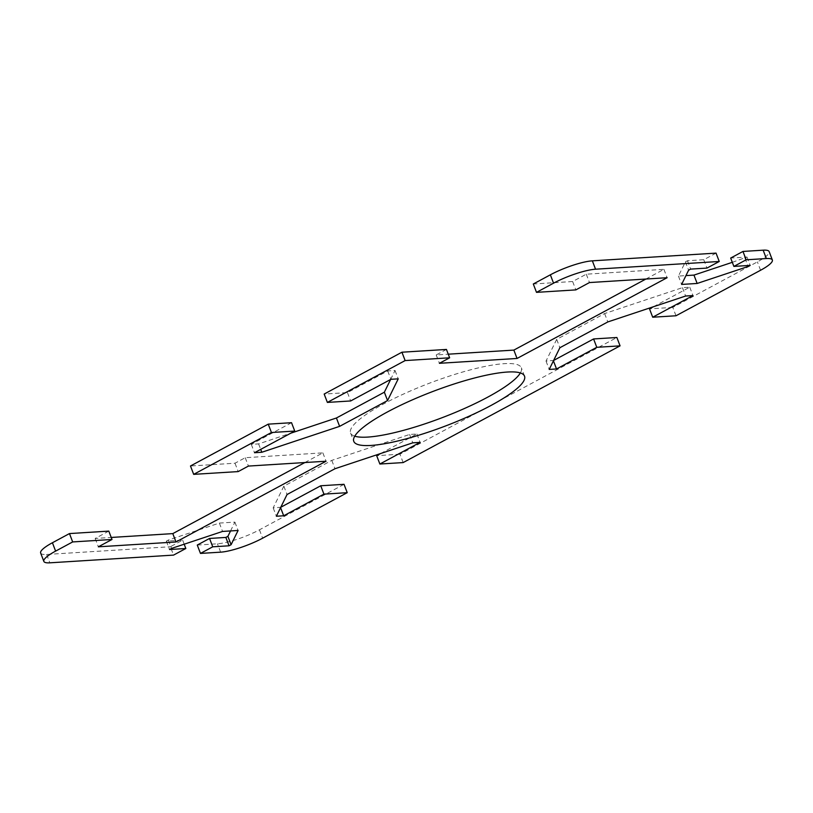 <?xml version="1.0" encoding="UTF-8"?>
<svg xmlns="http://www.w3.org/2000/svg" width="813" height="813" viewBox="0 0 813 813"><rect width="100%" height="100%" fill="white"/><g stroke="black" fill="none" stroke-linecap="round" stroke-linejoin="round"><path stroke-width="0.61" stroke-dasharray="4.07 3.05" d="M520.361 372.943A91.391 18.374 159.1 0 0 521.336 367.781A91.391 18.374 159.1 0 0 471.073 369.702A91.391 18.374 159.1 0 0 384.203 403.614A91.391 18.374 159.1 0 0 350.586 432.983A91.391 18.374 159.1 0 0 354.753 436.185M716.05 253.117L703.773 259.723L687.473 260.739L685.42 261.837L678.428 276.064L685.969 275.597M732.32 262.325L746.995 257.03L730.684 258.046M675.999 315.769L672.808 307.405L757.391 261.888A31.981 6.433 159.1 0 0 769.159 251.613M672.808 307.405L649.516 308.859M653.479 306.725L689.759 287.202L682.442 287.66L604.628 313.564L556.692 339.356L546.021 361.063L553.623 360.454M403.157 462.577L399.966 454.213L616.874 337.497M399.966 454.213L376.673 455.666M380.626 453.542L416.917 434.01L409.6 434.467L331.785 460.371L283.849 486.164L273.178 507.881L280.78 507.261M197.274 545.056L217.457 543.795A31.981 6.433 159.1 0 0 259.449 529.822L344.031 484.314M230.546 530.94L234.896 522.109L219.368 523.074L168.382 540.045L166.33 541.153L182.64 540.137L170.354 546.743L173.555 555.106M40.65 553.023A31.981 6.433 159.1 0 0 46.656 554.456L170.354 546.743M108.8 531.113L95.162 538.45L111.229 537.454M304.865 462.546L322.863 452.861L245.231 457.709L234.998 463.217L190.486 465.991M291.532 422.699L251.288 444.355L258.605 443.898L290.769 433.187M390.626 379.468L395.037 370.484L387.71 370.941L347.466 392.598L324.174 394.051M446.449 349.438L436.215 354.935L448.268 354.183M645.918 279.032L663.926 269.347L586.285 274.194L572.647 281.532L533.308 283.991M234.998 463.217L238.189 471.581M245.231 457.709L248.422 466.073M95.162 538.45L98.353 546.814M322.863 452.861L326.054 461.225M234.896 522.109L238.087 530.472M182.64 540.137L184.195 544.212M166.33 541.153L169.531 549.517M168.382 540.045L171.573 548.409M219.368 523.074L222.559 531.438M283.849 486.164L287.04 494.528M331.785 460.371L334.976 468.735M409.6 434.467L412.791 442.831M416.917 434.01L420.108 442.374M273.178 507.881L276.369 516.235M436.215 354.935L439.416 363.299M572.647 281.532L575.838 289.895M586.285 274.194L589.476 282.558M663.926 269.347L667.117 277.711M258.605 443.898L260.699 449.365M251.288 444.355L254.489 452.719M347.466 392.598L350.667 400.961M387.71 370.941L390.911 379.305M395.037 370.484L398.228 378.848M685.42 261.837L688.611 270.201M687.473 260.739L690.664 269.103M703.773 259.723L706.964 268.087M746.995 257.03L750.186 265.394M744.942 258.127L747.777 265.536M678.428 276.064L681.619 284.428M604.628 313.564L607.829 321.928M682.442 287.66L685.633 296.023M689.759 287.202L692.961 295.566M546.021 361.063L549.212 369.427M556.692 339.356L559.883 347.72M760.582 270.251L757.391 261.888M220.648 552.159L217.457 543.795M259.449 529.822L262.64 538.186M46.656 554.456L49.847 562.82M350.586 432.983L353.777 441.347M524.527 376.145L521.336 367.781"/><path stroke-width="1.22" d="M354.753 436.185A91.391 18.374 159.1 0 0 487.719 397.151A91.391 18.374 159.1 0 0 520.361 372.943M490.91 405.514A91.391 18.374 -20.9 0 1 404.041 439.416A91.391 18.374 -20.9 0 1 353.777 441.347A91.391 18.374 -20.9 0 1 387.395 411.978A91.391 18.374 -20.9 0 1 474.264 378.065A91.391 18.374 -20.9 0 1 524.527 376.145A91.391 18.374 -20.9 0 1 490.91 405.514M553.551 283.178A31.981 6.433 -20.9 0 1 595.543 269.205L719.241 261.481L716.05 253.117L592.352 260.841A31.981 6.433 159.1 0 0 550.36 274.814L533.308 283.991L536.499 292.355L553.551 283.178L550.36 274.814M685.969 275.597L693.956 275.099L732.32 262.325M746.161 259.804L733.875 266.41L730.684 258.046L742.96 251.441L746.161 259.804L766.344 258.544A31.981 6.433 -20.9 0 1 772.35 259.977A31.981 6.433 -20.9 0 1 760.582 270.251L675.999 315.769L652.707 317.222L692.961 295.566L685.633 296.023L607.829 321.928L559.883 347.72L549.212 369.427L556.529 368.97L596.783 347.314L620.065 345.86L403.157 462.577L379.864 464.03L420.108 442.374L412.791 442.831L334.976 468.735L287.04 494.528L276.369 516.235L283.686 515.788L323.93 494.131L347.222 492.678L262.64 538.186A31.981 6.433 -20.9 0 1 220.648 552.159L200.465 553.419L197.274 545.056L209.551 538.45L225.851 537.434L227.904 536.336L230.546 530.94M772.35 259.977L769.159 251.613A31.981 6.433 159.1 0 0 763.153 250.18L742.96 251.441M652.707 317.222L649.516 308.859L653.479 306.725M553.623 360.454L593.581 338.95L616.874 337.497L620.065 345.86M379.864 464.03L376.673 455.666L380.626 453.542M280.78 507.261L320.739 485.768L344.031 484.314L347.222 492.678M52.418 542.749A31.981 6.433 159.1 0 0 40.65 553.023L43.841 561.387A31.981 6.433 -20.9 0 1 55.609 551.112L72.662 541.936L69.471 533.572L52.418 542.749L55.609 551.112M69.471 533.572L108.8 531.113L112.001 539.476L72.662 541.936M111.229 537.454L172.803 533.613L304.865 462.546M268.249 424.152L190.486 465.991L193.677 474.355L271.44 432.516L268.249 424.152L291.532 422.699L294.733 431.063L271.44 432.516M290.769 433.187L336.419 417.994L384.356 392.201L390.626 379.468M449.64 357.801L446.449 349.438L401.937 352.212L324.174 394.051L327.375 402.415L405.128 360.576L449.64 357.801L439.416 363.299L517.048 358.462L667.117 277.711L589.476 282.558L575.838 289.895L536.499 292.355M448.268 354.183L513.857 350.098L645.918 279.032M327.375 402.415L350.667 400.961L390.911 379.305L398.228 378.848L387.557 400.565L339.61 426.358L261.806 452.262L254.489 452.719L294.733 431.063M172.803 533.613L175.994 541.976L326.054 461.225L248.422 466.073L238.189 471.581L193.677 474.355M175.994 541.976L98.353 546.814L112.001 539.476M184.195 544.212L185.831 548.501L173.555 555.106L49.847 562.82A31.981 6.433 -20.9 0 1 43.841 561.387M185.831 548.501L169.531 549.517L171.573 548.409L222.559 531.438L238.087 530.472L231.095 544.7L229.053 545.797L212.742 546.814L200.465 553.419M733.875 266.41L750.186 265.394L748.133 266.491L697.148 283.463L681.619 284.428L688.611 270.201L690.664 269.103L706.964 268.087L719.241 261.481M227.904 536.336L231.095 544.7M225.851 537.434L229.053 545.797M209.551 538.45L212.742 546.814M320.739 485.768L323.93 494.131M280.587 507.658L283.686 515.788M513.857 350.098L517.048 358.462M260.699 449.365L261.806 452.262M384.356 392.201L387.557 400.565M336.419 417.994L339.61 426.358M401.937 352.212L405.128 360.576M747.777 265.536L748.133 266.491M693.956 275.099L697.148 283.463M593.581 338.95L596.783 347.314M553.429 360.85L556.529 368.97M595.543 269.205L592.352 260.841M763.153 250.18L766.344 258.544"/></g></svg>
